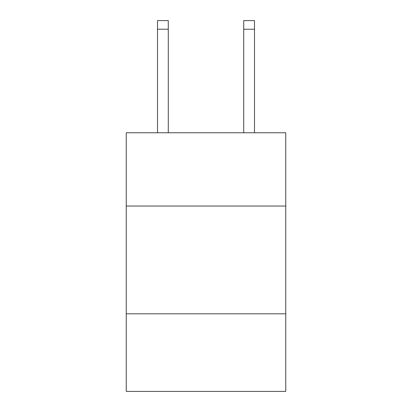 <?xml version="1.0" encoding="UTF-8"?>
<svg xmlns="http://www.w3.org/2000/svg" width="412" height="412" viewBox="0 0 412 412"><rect width="100%" height="100%" fill="white"/><g stroke="black" fill="none" stroke-linecap="round" stroke-linejoin="round"><path stroke-width="0.62" d="M285.748 206.041L285.748 132.762L126.252 132.762L126.252 206.041L285.748 206.041L285.748 391.4L126.252 391.4L126.252 206.041M285.748 313.81L126.252 313.81M168.281 132.762L168.281 29.221L157.508 29.221L157.508 20.6L168.281 20.6L168.281 29.221M157.508 132.762L157.508 29.221M254.492 132.762L254.492 20.6L243.719 20.6L243.719 132.762M243.719 29.221L254.492 29.221"/></g></svg>
